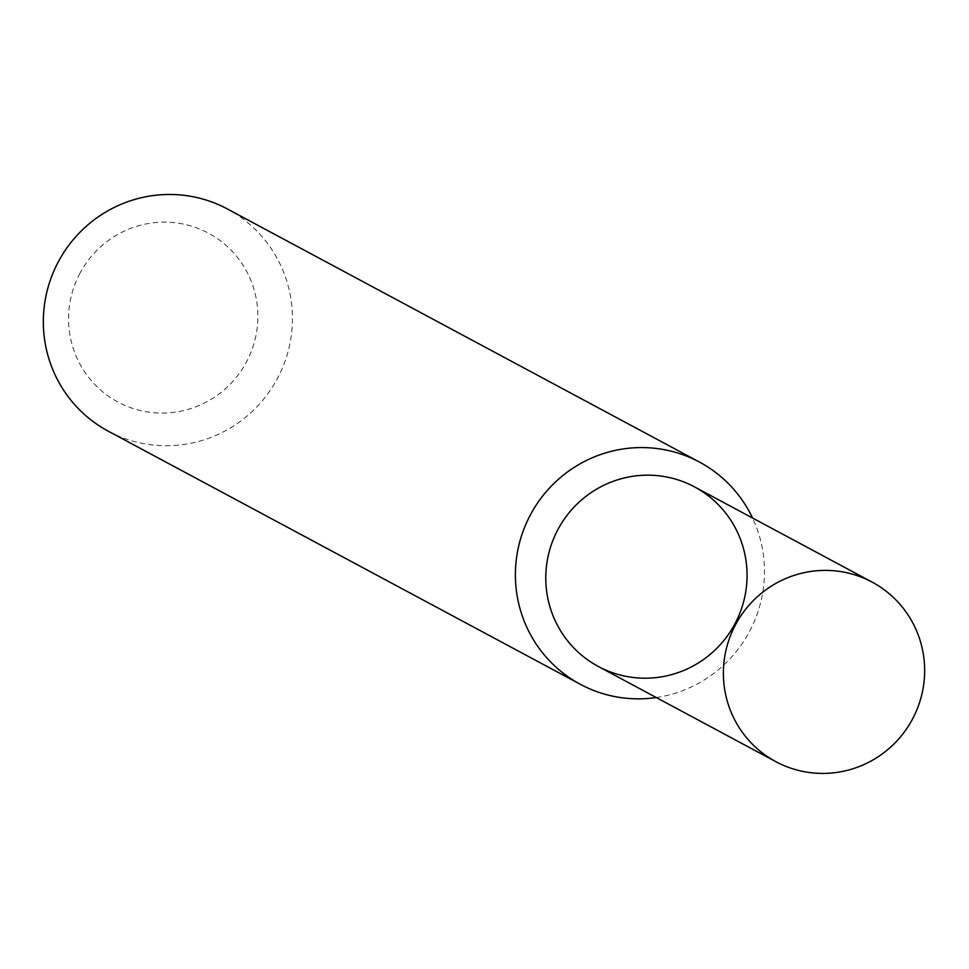 <?xml version="1.0" encoding="UTF-8"?>
<svg xmlns="http://www.w3.org/2000/svg" width="969" height="969" viewBox="0 0 969 969"><rect width="100%" height="100%" fill="white"/><g stroke="black" fill="none" stroke-linecap="round" stroke-linejoin="round"><path stroke-width="0.73" stroke-dasharray="4.84 3.63" d="M656.267 697.535A126.067 124.117 118.2 0 0 752.525 517.991M108.322 431.217A126.067 124.117 118.2 0 0 277.279 378.758A126.067 124.117 118.2 0 0 227.461 209.001M80.003 273.185A95.81 94.332 118.2 0 0 165.735 413.012A95.81 94.332 118.2 0 0 243.897 266.62A95.81 94.332 118.2 0 0 80.003 273.185M598.297 666.454A101.866 100.279 118.2 0 0 734.805 624.072A101.866 100.279 118.2 0 0 694.555 486.91"/><path stroke-width="1.45" d="M872.148 582.127L694.555 486.91A101.866 100.279 118.2 0 0 557.962 529.449A101.866 100.279 118.2 0 0 649.109 678.118A101.866 100.279 118.2 0 0 732.213 522.485A101.866 100.279 118.2 0 0 557.962 529.449A101.866 100.279 118.2 0 0 598.297 666.454L775.89 761.682A101.866 100.279 118.2 0 0 912.398 719.289A101.866 100.279 118.2 0 0 872.148 582.127A101.866 100.279 118.2 0 0 735.556 624.666A101.866 100.279 118.2 0 0 775.89 761.682M752.525 517.991A126.067 124.117 118.2 0 0 699.521 462.104A126.067 124.117 118.2 0 0 530.455 514.757A126.067 124.117 118.2 0 0 580.37 684.32A126.067 124.117 118.2 0 0 656.267 697.535M699.521 462.104L227.461 209.001A126.067 124.117 118.2 0 0 58.394 261.654A126.067 124.117 118.2 0 0 108.322 431.217L580.37 684.32"/></g></svg>
